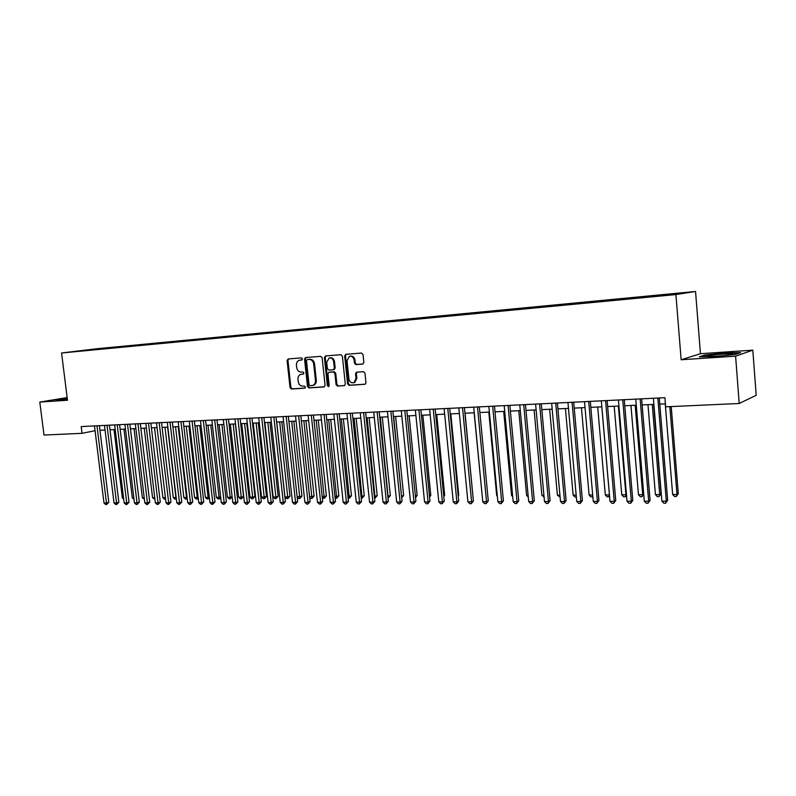 <?xml version="1.0" encoding="UTF-8"?>
<svg xmlns="http://www.w3.org/2000/svg" width="796" height="796" viewBox="0 0 796 796"><rect width="100%" height="100%" fill="white"/><g stroke="black" fill="none" stroke-linecap="round" stroke-linejoin="round"><path stroke-width="1.19" d="M302.44 358.867L301.445 357.882L288.162 358.946L287.077 360.548L290.033 387.612L291.435 389.035L304.709 388.189L305.485 387.075L304.48 386.07L302.759 386.179C300.291 386.05 298.779 384.528 298.221 381.612L297.973 379.354C297.853 376.856 298.749 375.195 300.679 374.389L303.366 374.08L303.963 372.986L302.968 371.991L301.236 372.11C298.769 372.001 297.256 370.488 296.699 367.573L296.45 365.304C296.341 362.687 297.296 361.006 299.336 360.25L301.803 359.981L302.44 358.867M680.063 293.037L672.859 293.824L680.063 293.037M362.678 364.1L363.852 362.429L363.036 354.519L361.533 353.056L345.832 354.31L344.668 355.971L347.593 383.881L349.076 385.344L365.185 384.229L365.951 382.697L364.966 373.155L363.454 371.682L356.369 372.239L355.543 373.812L356.031 378.518L353.941 382.657C351.335 383.294 349.673 382.07 348.947 378.995L347.016 360.608L349.454 356.3C351.922 355.931 353.474 357.185 354.111 360.061L354.429 363.145L355.921 364.598L362.916 364.051M681.147 359.762L735.594 356.17L739.205 403.492L756.2 395.294L752.807 350.15L700.46 353.713L695.545 291.475L675.913 294.57L681.147 359.762L700.46 353.713M67.153 397.572L39.8 402.07L67.481 400.239L61.571 352.996L675.913 294.57M39.8 402.07L43.999 435.044L82.038 433.322L95.062 430.696M739.205 403.492L665.645 406.826L664.899 397.692L81.192 426.576L82.038 433.322M322.141 357.762L320.689 356.329L305.455 357.573L304.54 359.165L307.485 386.488L308.908 387.921L323.952 386.955L325.076 385.344L322.141 357.762M325.524 355.941L340.897 354.708L342.37 356.16L345.295 384.03L344.519 385.572L337.534 386.08L336.071 384.627L334.887 373.394L333.425 371.941L328.788 372.319L327.942 373.881L329.186 385.543L328.639 386.617L327.375 385.652L324.4 357.583L325.524 355.941M353.732 382.737L354.767 382.488L356.857 378.359L356.031 378.518M95.291 349.086L104.356 348.111L95.291 349.086M695.545 291.475L96.714 348.748L61.571 352.996M663.098 295.415L667.008 294.331L107.768 347.782L101.291 348.568L100.983 349.145M663.207 294.918L682.759 293.047L674.58 294.331L650.72 296.838L80.187 351.126L101.291 348.568M735.594 356.17L752.807 350.15M99.948 430.278L105.072 430.029M109.997 429.8L115.221 429.561M120.166 429.333L125.489 429.084M130.454 428.845L135.887 428.596M140.872 428.357L146.414 428.099M151.419 427.87L157.071 427.601M162.095 427.372L167.856 427.104M172.911 426.865L178.782 426.586M183.856 426.348L189.846 426.069M194.94 425.83L201.05 425.552M206.164 425.313L212.393 425.014M217.527 424.775L223.885 424.477M229.049 424.238L235.526 423.94M240.71 423.691L247.317 423.382M252.521 423.144L259.267 422.825M264.491 422.586L271.366 422.258M276.62 422.019L283.635 421.691M288.908 421.442L296.072 421.104M301.366 420.865L308.669 420.517M313.982 420.268L321.435 419.92M326.778 419.671L334.38 419.323M339.743 419.064L347.504 418.706M352.887 418.457L360.807 418.079M366.22 417.83L374.289 417.452M379.732 417.204L387.97 416.815M393.433 416.557L401.841 416.169M407.333 415.91L415.91 415.512M421.422 415.253L430.188 414.845M435.72 414.587L444.665 414.169M450.218 413.91L459.352 413.482M464.934 413.214L474.257 412.786M479.869 412.517L489.381 412.079M495.012 411.811L504.734 411.363M510.385 411.094L520.305 410.627M525.997 410.368L536.126 409.89M541.827 409.622L552.175 409.144M557.916 408.875L568.483 408.378M574.244 408.109L585.03 407.602M590.821 407.333L601.846 406.826M607.656 406.547L618.92 406.02M624.76 405.751L636.263 405.214M642.133 404.935L653.894 404.388M659.775 404.109L665.396 403.851M107.848 348.489L107.768 347.782M90.575 350.131L90.495 349.593M67.192 397.93L55.521 399.791L67.362 399.244M740.668 352.618L725.365 352.936L704.967 355.026L699.286 356.837L714.41 356.568L735.414 354.429L740.668 352.618M301.992 359.901L300.251 360.09M301.614 374.21L303.555 373.991M288.659 358.906L287.953 360.409L290.898 387.443L292.301 388.866L305.107 388.04M306.132 357.504L305.405 359.026L308.341 386.309L309.763 387.742L324.43 386.806M307.266 359.563L306.49 360.697L309.077 384.697L310.072 385.702L312.898 385.363C314.728 384.498 315.584 382.856 315.455 380.448L313.694 363.981C313.126 361.036 311.604 359.513 309.107 359.414L308.002 359.444M312.778 385.413L313.753 385.194C315.584 384.329 316.44 382.697 316.31 380.279L315.455 380.448M308.122 359.424L309.962 359.275C312.46 359.374 313.992 360.896 314.549 363.832L316.31 380.279M344.638 385.513L337.534 386.08M329.683 372.14L334.26 371.792L335.723 373.234L336.907 384.458L338.37 385.911M325.992 355.911L325.246 357.444L328.221 385.483L328.887 386.438M333.653 361.712C333.046 358.897 331.544 357.653 329.146 357.971L326.708 362.25L327.395 368.667L328.848 370.11L333.474 369.732L334.33 368.15L333.653 361.712L334.499 361.563C333.882 358.757 332.38 357.504 329.992 357.832L329.833 357.852M334.499 361.563L335.176 368.001L333.982 369.642M350.26 356.16L350.29 356.16C352.757 355.782 354.31 357.036 354.936 359.911L355.255 362.996L356.747 364.449L363.115 363.971M357.076 372.14L356.369 373.652L356.857 378.359M346.27 354.28L345.514 355.832L348.429 383.712L349.902 385.174L365.274 384.189M114.017 429.611L122.355 497.928L123.549 497.918M123.708 499.182L122.355 497.928M96.973 425.8L106.485 502.982L103.987 502.992L94.475 425.92M99.381 425.681L108.813 502.336L106.485 502.982L106.644 504.515L105.649 504.525L103.987 502.992M108.813 502.336L106.644 504.515M67.262 398.478L61.372 399.502L64.237 399.562M56.775 399.881L67.232 398.219M711.196 355.265L707.933 355.911C704.171 356.986 720.639 356.23 728.947 354.926L731.086 354.558C738.101 353.165 720.38 353.822 711.196 355.265M700.987 356.807L705.455 355.374L725.226 353.354L739.375 353.066M123.967 429.153L132.305 497.868L133.827 497.858M134.007 499.381L132.305 497.868M134.036 428.676L142.375 497.798L144.215 497.789M144.404 499.321L142.375 497.798M144.225 428.208L152.563 497.739L154.742 497.729M154.931 499.271L152.563 497.739M154.533 427.721L162.872 497.669L165.399 497.659M165.528 498.774L164.513 499.211L162.872 497.669M107.032 425.303L116.544 502.953L114.017 502.953L104.505 425.422M109.43 425.183L118.863 502.296L116.544 502.953L116.694 504.495L115.679 504.495L114.017 502.953M118.863 502.296L116.694 504.495M117.211 424.795L126.723 502.913L124.166 502.923L114.654 424.925M119.599 424.676L129.032 502.266L126.723 502.913L126.862 504.475L125.838 504.475L124.166 502.923M129.032 502.266L126.862 504.475M127.509 424.288L137.021 502.883L134.434 502.893L124.922 424.417M129.887 424.168L139.32 502.226L137.021 502.883L137.151 504.445L136.116 504.445L134.434 502.893M139.32 502.226L137.151 504.445M137.937 423.77L147.449 502.843L144.832 502.853L135.32 423.9M140.305 423.651L149.738 502.186L147.449 502.843L147.559 504.425L146.514 504.425L144.832 502.853M149.738 502.186L147.559 504.425M164.971 427.233L173.299 497.609L175.926 497.59L167.608 427.114M176.354 499.052L174.951 499.162L173.299 497.609M176.006 499.152L176.175 497.52M148.494 423.253L158.006 502.813L155.349 502.823L145.847 423.382M150.852 423.134L160.285 502.147L158.006 502.813L158.106 504.395L157.041 504.405L155.349 502.823M160.285 502.147L158.106 504.395M175.538 426.746L183.856 497.54L186.523 497.53L178.195 426.616M187.259 498.893L185.518 499.102L183.856 497.54M186.582 499.102L187.08 497.361M159.19 422.726L168.692 502.783L166.006 502.783L156.504 422.855M161.528 422.606L170.951 502.107L168.692 502.783L168.782 504.375L167.707 504.375L166.006 502.783M170.951 502.107L168.782 504.375M186.234 426.238L194.542 497.48L197.239 497.46L188.921 426.119M198.284 498.575L196.214 499.042L194.542 497.48M197.289 499.042L197.239 497.46L198.124 497.192M170.006 422.188L179.508 502.744L176.792 502.754L167.289 422.318M172.344 422.069L181.767 502.067L179.508 502.744L179.578 504.346L178.493 504.346L176.792 502.754M181.767 502.067L179.578 504.346M197.05 425.731L205.368 497.41L208.084 497.391L199.776 425.611M209.428 498.027L207.04 498.993L205.368 497.41M208.124 498.983L208.084 497.391L209.308 497.022M180.971 421.641L190.463 502.704L187.707 502.714L178.214 421.78M183.289 421.532L192.702 502.027L190.463 502.704L190.523 504.326L189.418 504.326L187.707 502.714M192.702 502.027L190.523 504.326M208.015 425.223L216.313 497.341L219.079 497.321L210.771 425.094M220.711 497.47L219.955 498.664L217.995 498.933L216.313 497.341M219.099 498.923L219.079 497.321L220.641 496.843M192.065 421.094L201.557 502.674L198.771 502.684L189.279 421.233M194.373 420.975L203.776 501.987L201.557 502.674L201.597 504.296L200.483 504.296L198.771 502.684M203.776 501.987L201.597 504.296M219.109 424.706L227.407 497.271L230.193 497.251L221.895 424.576M232.133 496.893L230.203 498.863L229.089 498.873L227.407 497.271M230.203 498.863L230.193 497.251L232.114 496.664M203.308 420.537L212.781 502.634L209.965 502.644L200.483 420.676M205.597 420.427L215 501.948L212.781 502.634L212.811 504.266L211.686 504.276L209.965 502.644M215 501.948L212.811 504.266M230.343 424.178L238.631 497.202L241.457 497.182L243.566 496.525L235.357 423.95M243.566 496.525L241.447 498.803L233.168 424.049M241.447 498.803L240.312 498.813L238.631 497.202M214.691 419.97L224.164 502.594L221.298 502.604L211.826 420.119M216.97 419.86L226.363 501.908L224.164 502.594L224.174 504.246L223.029 504.246L221.298 502.604M226.363 501.908L224.174 504.246M241.715 423.651L249.994 497.132L252.859 497.112L254.959 496.445L246.75 423.412M254.959 496.445L252.829 498.744L244.581 423.512M252.829 498.744L251.685 498.754L249.994 497.132M226.213 419.402L235.676 502.565L232.79 502.575L223.318 419.552M228.482 419.293L237.865 501.868L235.676 502.565L235.676 504.216L234.521 504.216L232.79 502.575M237.865 501.868L235.676 504.216M237.895 418.825L247.347 502.525L244.422 502.535L234.959 418.975M240.143 418.716L249.516 501.828L247.347 502.525L247.337 504.186L246.163 504.196L244.422 502.535M249.516 501.828L247.337 504.186M249.725 418.238L259.168 502.485L256.203 502.495L246.76 418.388M251.964 418.129L261.327 501.779L259.168 502.485L259.138 504.157L257.954 504.166L256.203 502.495M261.327 501.779L259.138 504.157M253.227 423.114L261.506 497.062L264.401 497.042L266.491 496.376L258.292 422.875M266.491 496.376L264.362 498.684L256.133 422.975M264.362 498.684L263.207 498.694L261.506 497.062M264.899 422.567L273.157 496.993L276.093 496.973L278.162 496.296L269.983 422.328M278.162 496.296L276.043 498.624L267.834 422.427M276.043 498.624L274.869 498.624L273.157 496.993M276.719 422.009L284.968 496.913L287.943 496.893L289.993 496.216L281.824 421.771M289.993 496.216L287.863 498.555L279.695 421.87M287.863 498.555L286.679 498.565L284.968 496.913M261.715 417.651L271.147 502.445L268.133 502.455L258.71 417.8M263.934 417.542L273.277 501.739L271.147 502.445L271.098 504.137L269.894 504.137L268.133 502.455M273.277 501.739L271.098 504.137M297.147 496.843L301.973 496.137L293.814 421.213M301.973 496.137L299.843 498.495L291.704 421.313M299.843 498.495L298.639 498.505L297.177 497.082M273.864 417.044L283.276 502.405L280.232 502.415L270.809 417.194M276.063 416.935L285.396 501.699L283.276 502.405L283.207 504.107L281.993 504.107L280.232 502.415M285.396 501.699L283.207 504.107M309.584 496.764L314.102 496.057L305.953 420.646M314.102 496.057L311.982 498.435L303.863 420.746M311.982 498.435L310.758 498.435L309.654 497.371M286.172 416.437L295.575 502.366L292.48 502.375L283.077 416.587M288.351 416.328L297.674 501.649L295.575 502.366L295.485 504.077L294.251 504.077L292.48 502.375M297.674 501.649L295.485 504.077M322.191 496.684L326.39 495.978L318.261 420.069M326.39 495.978L324.27 498.366L316.191 420.169M324.27 498.366L322.3 497.659M298.639 415.82L308.032 502.326L304.898 502.336L295.515 415.97M300.808 415.711L310.112 501.609L308.032 502.326L307.923 504.047L306.669 504.047L304.898 502.336M310.112 501.609L307.923 504.047M334.967 496.605L338.847 495.898L330.728 419.492M338.847 495.898L336.718 498.296L328.678 419.582M336.718 498.296L335.116 497.958M311.286 415.194L320.649 502.286L317.485 502.296L308.112 415.353M313.425 415.084L322.718 501.56L320.649 502.286L320.529 504.017L319.266 504.017L317.485 502.296M322.718 501.56L320.529 504.017M347.922 496.525L351.464 495.818L343.365 418.895M351.464 495.818L349.345 498.236L341.335 418.995M349.345 498.236L348.101 498.236M324.101 414.557L333.444 502.246L330.231 502.256L320.878 414.716M326.221 414.457L335.494 501.51L333.444 502.246L333.305 503.987L332.022 503.987L330.231 502.256M335.494 501.51L333.305 503.987M361.046 496.445L364.25 495.729L356.17 418.298M364.25 495.729L362.12 498.167L354.15 418.397M362.12 498.167L361.225 498.167M337.086 413.92L346.419 502.196L343.156 502.206L333.822 414.079M339.195 413.811L348.439 501.47L346.419 502.196L346.26 503.958L344.957 503.958L343.156 502.206M348.439 501.47L346.26 503.958M374.349 496.356L377.204 495.649L369.145 417.691M377.204 495.649L375.085 498.097L367.145 417.791M375.085 498.097L374.528 498.097M350.26 413.263L359.563 502.157L356.26 502.167L346.947 413.432M352.339 413.164L361.563 501.42L359.563 502.157L359.384 503.928L358.061 503.928L356.26 502.167M361.563 501.42L359.384 503.928M387.841 496.276L390.329 495.56L382.289 417.084M390.329 495.56L388.209 498.027L380.319 417.174M401.522 496.187L403.642 495.47L395.622 416.457M401.622 497.192L393.672 416.547M403.642 495.47L401.691 497.888M415.393 496.057L417.124 495.381L409.134 415.83M417.124 495.381L415.552 497.669M363.603 412.607L372.896 502.117L369.543 502.127L360.25 412.766M365.663 412.507L374.876 501.371L372.896 502.117L372.687 503.898L371.354 503.898L369.543 502.127M374.876 501.371L372.687 503.898M377.145 411.93L386.408 502.067L383.005 502.077L373.742 412.099M379.185 411.83L388.358 501.321L386.408 502.067L386.179 503.868L384.826 503.868L383.005 502.077M388.358 501.321L386.179 503.868M390.876 411.253L400.109 502.027L396.667 502.037L387.423 411.423M392.886 411.154L402.04 501.271L400.109 502.027L399.861 503.828L398.488 503.838L396.667 502.037M402.04 501.271L399.861 503.828M429.442 495.828L430.795 495.291L422.835 415.184M430.795 495.291L429.591 497.251M404.796 410.567L414 501.978L410.507 501.987L401.293 410.736M406.786 410.467L415.91 501.221L414 501.978L413.731 503.798L412.338 503.798L410.507 501.987M415.91 501.221L413.731 503.798M443.7 495.6L444.665 495.202L436.725 414.537M444.665 495.202L443.8 496.595M418.915 409.87L428.099 501.938L424.557 501.948L415.363 410.04M420.875 409.771L429.979 501.172L428.099 501.938L427.8 503.769L426.387 503.769L424.557 501.948M429.979 501.172L427.8 503.769M458.158 495.341L458.725 495.112L450.805 413.88M458.725 495.112L458.217 495.928M433.243 409.154L442.387 501.888L438.795 501.898L429.641 409.333M435.173 409.064L444.248 501.112L442.387 501.888L442.069 503.729L440.636 503.739L438.795 501.898M444.248 501.112L442.069 503.729M472.824 495.082L465.093 413.214M447.77 408.438L456.884 501.838L453.242 501.848L444.118 408.617M449.68 408.348L458.715 501.062L456.884 501.838L456.546 503.699L455.093 503.699L453.242 501.848M458.715 501.062L456.546 503.699M474.137 412.786L482.187 495.689M488.804 412.099L496.704 495.6L497.281 495.6M497.341 496.246L496.704 495.6M503.689 411.403L511.559 495.51L512.594 495.5M512.704 496.674L511.559 495.51M462.516 407.711L471.6 501.788L467.899 501.798L458.814 407.89M464.396 407.612L473.391 501.012L471.6 501.788L471.232 503.659L469.749 503.669L467.899 501.798M473.391 501.012L471.232 503.659M477.481 406.965L486.525 501.739L482.774 501.759L473.72 407.154M479.331 406.875L488.286 500.953L486.525 501.739L486.127 503.629L484.625 503.629L482.774 501.759M488.286 500.953L486.127 503.629M492.664 406.219L501.659 501.689L497.858 501.709L488.844 406.408M494.475 406.129L503.4 500.903L501.659 501.689L501.241 503.589L499.719 503.599L497.858 501.709M503.4 500.903L501.241 503.589M518.783 410.706L526.614 495.41L528.136 495.401M528.295 497.132L526.614 495.41M508.067 405.453L517.032 501.639L513.171 501.659L504.196 405.652M509.858 405.363L518.743 500.843L517.032 501.639L516.584 503.56L515.042 503.56L513.171 501.659M518.743 500.843L516.584 503.56M534.106 409.99L541.897 495.321L543.907 495.311M544.086 497.192L541.897 495.321M523.708 404.676L532.633 501.589L528.703 501.609L519.778 404.875M525.46 404.597L534.305 500.793L532.633 501.589L532.156 503.52L530.584 503.52L528.703 501.609M534.305 500.793L532.156 503.52M549.648 409.263L557.399 495.221L559.926 495.212M560.095 497.112L557.399 495.221M539.588 403.9L548.464 501.54L544.484 501.55L535.599 404.089M541.3 403.811L550.096 500.734L548.464 501.54L547.956 503.48L546.364 503.49L544.484 501.55M550.096 500.734L547.956 503.48M565.429 408.527L573.14 495.122L576.185 495.102M576.354 497.022L574.981 497.032L573.14 495.122M555.707 403.094L564.533 501.49L560.493 501.5L551.658 403.293M557.389 403.015L566.135 500.674L564.533 501.49L563.996 503.45L562.384 503.45L560.493 501.5M566.135 500.674L563.996 503.45M581.438 407.771L589.11 495.022L592.692 495.003M592.851 496.794L590.96 496.943L589.11 495.022M592.791 496.167L592.562 496.943M572.075 402.288L580.851 501.43L576.742 501.45L567.956 402.487M573.717 402.209L582.413 500.614L580.851 501.43L580.284 503.41L578.642 503.41L576.742 501.45M582.413 500.614L580.284 503.41M597.697 407.015L605.318 494.923L609.408 494.903L601.796 406.826M609.567 496.236L607.169 496.863L605.318 494.923M608.801 496.853L609.447 494.873M588.692 401.463L597.418 501.38L593.249 501.39L584.513 401.672M590.304 401.383L598.95 500.555L597.418 501.38L596.821 503.37L595.159 503.37L593.249 501.39M598.95 500.555L596.821 503.37M614.194 406.249L621.766 494.823L625.925 494.794L618.363 406.05M626.522 495.341L625.288 496.764L623.626 496.774L621.766 494.823M625.288 496.764L626.452 494.495M605.577 400.627L614.243 501.331L610.005 501.341L601.328 400.836M607.139 400.557L615.736 500.495L614.243 501.331L613.617 503.331L611.925 503.331L610.005 501.341M615.736 500.495L613.617 503.331M630.949 405.462L638.472 494.724L642.69 494.694L635.178 405.264M643.745 494.425L642.024 496.674L640.342 496.684L638.472 494.724M642.024 496.674L642.69 494.694L643.725 494.097M622.721 399.781L631.327 501.271L627.029 501.281L618.412 399.99M624.243 399.701L632.78 500.435L631.327 501.271L630.671 503.291L628.949 503.291L627.029 501.281M632.78 500.435L630.671 503.291M647.964 404.666L655.426 494.615L659.715 494.585L661.048 493.779L653.665 404.398M661.048 493.779L659.018 496.585L659.715 494.585L652.262 404.467M659.018 496.585L657.307 496.595L655.426 494.615M640.133 398.915L648.68 501.211L644.322 501.231L635.755 399.134M641.626 398.846L650.093 500.366L648.68 501.211L647.984 503.251L646.243 503.251L644.322 501.231M650.093 500.366L647.984 503.251M665.237 403.861L672.65 494.505L676.998 494.475L678.301 493.669L671.217 406.577M678.301 493.669L676.272 496.495L676.998 494.475L669.844 406.637M676.272 496.495L674.53 496.505L672.65 494.505M657.834 398.04L666.312 501.152L661.884 501.172L653.387 398.269M659.277 397.97L667.675 500.306L666.312 501.152L665.585 503.211L663.814 503.211L661.884 501.172M667.675 500.306L665.585 503.211M300.808 360.001L299.943 360.14M302.331 374.08L301.465 374.229M292.301 388.866L291.435 389.035M290.898 387.443L290.033 387.612M287.953 360.409L287.077 360.548M309.763 387.742L308.908 387.921M308.341 386.309L307.485 386.488M305.405 359.026L304.54 359.165M314.549 363.832L313.694 363.981M309.962 359.275L309.107 359.414M336.907 384.458L336.071 384.627M335.723 373.234L334.887 373.394M334.26 371.792L333.425 371.941M329.922 372.1L329.076 372.259M328.221 385.483L327.375 385.652M325.246 357.444L324.4 357.583M334.041 369.633L333.434 369.742M335.176 368.001L334.33 368.15M356.747 364.449L355.921 364.598M355.255 362.996L354.429 363.145M354.936 359.911L354.111 360.061M356.369 373.652L355.543 373.812M349.902 385.174L349.076 385.344M348.429 383.712L347.593 383.881M345.514 355.832L344.668 355.971M313.753 385.194L312.898 385.363M334.32 369.573L333.474 369.732M354.767 382.488L353.941 382.657M708.987 356.419L707.933 355.911"/></g></svg>
